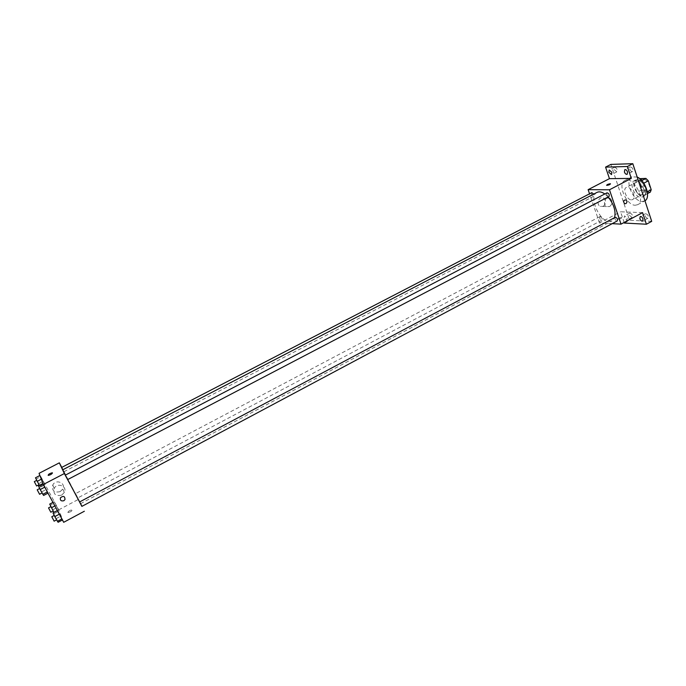 <?xml version="1.0" encoding="UTF-8"?>
<svg xmlns="http://www.w3.org/2000/svg" width="686" height="686" viewBox="0 0 686 686"><rect width="100%" height="100%" fill="white"/><g stroke="black" fill="none" stroke-linecap="round" stroke-linejoin="round"><path stroke-width="0.51" stroke-dasharray="3.43 2.57" d="M631.454 199.883L632.569 199.626C637.037 197.671 630.348 184.954 626.207 187.518C622.322 189.165 626.978 200.115 631.454 199.883M647.232 191.548L648.373 191.274C652.935 189.259 646.289 176.619 642.045 179.235C638.074 180.933 642.679 191.831 647.232 191.548M643.785 183.196L643.031 183.591L640.63 181.181L634.782 181.215L633.993 183.625L636.882 192.397L642.105 189.653L639.232 180.89L640.029 178.48M650.362 192.089L644.463 192.046L642.105 189.653M643.031 183.591L645.929 192.483L647.301 191.754M647.533 193.589L645.106 194.875L639.241 194.798L644.463 192.046M645.106 194.875L645.929 192.483M636.882 192.397L639.241 194.798M645.543 188.041C646.684 192.029 646.238 194.704 644.205 196.05C638.555 199.506 629.697 182.665 635.75 179.964C639.592 179.089 642.859 181.79 645.543 188.041M643.777 188.976C641.093 182.716 637.826 180.015 633.993 180.881C628.753 183.119 634.893 197.654 640.93 197.328L642.456 196.976C644.48 195.63 644.917 192.963 643.777 188.976M633.993 183.625L639.232 180.89M640.63 181.181L641.762 180.59M634.782 181.215L639.704 178.652M637.191 177.074L631.926 176.825C624.08 180.195 633.247 201.916 642.293 201.504L644.96 200.775M635.287 205.225L637.594 204.711C646.529 200.801 633.152 175.35 624.869 180.495C617.091 183.831 626.309 205.594 635.287 205.225M614.176 169.605L616.834 171.843C617.674 169.502 616.903 167.984 614.527 167.29L614.176 169.605M629.379 215.241L632.098 217.513C632.861 215.207 632.063 213.732 629.705 213.089L629.379 215.241M645.149 215.893C645.92 217.685 646.864 218.465 647.978 218.217C648.776 215.841 647.953 214.332 645.5 213.698L645.149 215.893M629.799 169.228C630.554 171.003 631.472 171.757 632.561 171.517C633.452 169.099 632.663 167.547 630.194 166.87L629.799 169.228M651.7 221.355L629.525 220.275L610.883 164.4M627.201 218.157L626.884 220.3L624.174 218.019L624.483 215.867L627.201 218.157M642.568 212.617L620.564 211.794L624.149 222.47M624.337 223.053L629.525 220.275M612.204 223.653L599.53 222.959L620.564 211.794M599.53 222.959L589.548 193.812M603.243 206.357C606.304 203.545 606.364 200.758 603.44 198.014C599.144 195.57 595.722 204.214 600.139 206.366L603.243 206.357M597.026 192.38C588.305 196.093 599.23 221.621 609.4 221.441L612.015 220.901L614.57 217.659M608.122 196.985L604.812 193.966M591.786 192.655C591.118 194.164 591.649 195.407 593.373 196.376L593.733 194.095M615.265 217.291C614.579 218.8 615.119 220.052 616.894 221.046M607.033 192.809C606.321 194.361 606.861 195.63 608.654 196.616M600.259 216.527C601.965 217.505 602.505 218.723 601.854 220.197C600.01 219.631 599.367 218.431 599.941 216.587L600.259 216.527M618.352 219.151C620.556 218.8 621.679 218.259 621.722 217.539C619.569 217.711 618.36 218.234 618.095 219.108L618.352 219.151C620.556 218.8 621.679 218.259 621.722 217.539C619.569 217.711 618.36 218.225 618.095 219.1L618.352 219.151M610.523 183.882L606.596 185.263M609.683 206.555C612.769 203.708 612.838 200.904 609.888 198.134C605.567 195.656 602.111 204.385 606.561 206.555L609.683 206.555M62.769 469.773L79.567 501.981M67.665 479.574L65.376 475.124M75.623 493.714L77.835 497.899L75.623 493.714M65.307 475.149L67.605 479.497M79.55 501.989L81.814 506.285M61.689 467.432L62.863 469.721M82.011 506.311L61.749 467.398M40.774 476.607L45.002 484.805L39.977 475.467L45.002 484.805L40.774 476.607L36.307 478.922L35.483 477.79M58.284 511.439L62.632 519.868L57.555 510.444L62.632 519.868L58.284 511.439L53.757 513.84L53.002 512.862M63.687 522.303L58.722 509.844L39.059 473.323M43.835 484.608L48.183 493.054L43.021 483.467L48.183 493.054L43.835 484.608L39.248 487L38.416 485.868M54.871 502.787L59.09 510.976L54.143 501.783L59.09 510.976L54.871 502.787L50.455 505.119L49.701 504.116M58.722 509.844L78.658 499.271M60.205 491.622L62.795 489.007C66.13 482.901 55.78 478.734 52.779 485.019C51.724 490.73 54.194 492.934 60.205 491.622M67.845 512.391L68.094 512.553C70.787 511.91 72.099 511.019 72.039 509.87C69.912 510.238 68.514 511.087 67.845 512.391L68.094 512.553C70.787 511.91 72.099 511.019 72.03 509.87C69.912 510.238 68.514 511.079 67.845 512.391M52.47 472.937C51.75 474.155 50.327 474.986 48.2 475.415L48.192 475.415M61.697 495.112L64.312 492.462C67.691 486.288 57.23 482.095 54.194 488.441C53.122 494.22 55.617 496.441 61.697 495.112M53.945 512.356L50.455 505.119M53.302 510.778L51.056 506.568L53.302 510.778M52.959 502.401L54.143 501.783M54.863 505.934L55.892 505.385M57.555 510.444L58.379 510.007M54.674 513.317L59.09 510.976M52.933 509.707L57.332 507.374M48.526 507.906L50.764 512.116M39.368 485.371L36.307 478.922M39.136 484.548L36.864 480.294L39.136 484.548M39.728 486.04L44.221 483.699M40.534 487.137L45.002 484.805M38.828 483.579L43.278 481.263M34.3 481.623L36.572 485.885M58.096 522.286L53.757 513.84M56.689 519.679L54.391 515.358L56.689 519.679M56.295 518.539L60.814 516.129M51.784 516.747L54.091 521.06M43.595 495.455L39.248 487M42.163 492.805L39.831 488.432L42.163 492.805M41.829 491.768L46.399 489.375M37.198 489.804L39.531 494.177M642.045 179.235L626.207 187.518M648.373 191.274L632.569 199.626M642.456 196.976L644.205 196.05M633.993 180.881L635.75 179.964M637.594 204.711L644.626 200.972M624.869 180.495L631.926 176.825M630.194 166.87L624.792 169.656M632.561 171.517L627.158 174.313M645.5 213.698L640.201 216.544M647.978 218.217L642.671 221.072M629.705 213.089L624.483 215.867M632.098 217.513L626.884 220.3M614.527 167.29L609.219 170.025M616.834 171.843L611.518 174.587M609.888 198.134L603.44 198.014M606.561 206.555L600.139 206.366M80.588 503.678L612.015 220.901M599.941 216.587L75.58 493.611M601.854 220.197L77.835 497.899M63.961 471.745L593.673 196.307M64.312 492.462L62.795 489.007M54.194 488.441L52.779 485.019"/><path stroke-width="1.03" d="M639.704 178.652L645.912 178.411L648.313 180.821L651.203 189.696L650.362 192.089L647.533 193.589M647.301 191.754L651.203 189.696M643.785 183.196L648.313 180.821M641.762 180.59L645.912 178.411M644.96 200.775C651.048 197.568 645.492 180.435 637.191 177.074M589.548 193.812L588.125 189.662L609.451 178.652L605.575 167.11L610.883 164.4L632.809 163.697L651.7 221.355L646.392 224.228L624.337 223.053L624.149 222.47M605.575 167.11L627.381 166.501L632.809 163.697M627.381 166.501L631.3 178.411L609.468 189.782L621.027 224.142L642.568 212.617L646.392 224.228M625.881 203.648L624.509 203.656C623.042 201.367 623.531 200.106 625.984 199.883C627.287 201.118 627.253 202.379 625.881 203.648L624.509 203.656C623.042 201.367 623.531 200.106 625.984 199.883C627.287 201.118 627.253 202.379 625.881 203.648M643.014 218.885L642.671 221.072C641.573 221.312 640.63 220.532 639.849 218.74L640.201 216.544C641.299 216.304 642.233 217.085 643.014 218.885M611.869 172.272L611.518 174.587L608.868 172.332L609.219 170.025L611.869 172.272M627.544 171.954L627.158 174.313C626.078 174.553 625.16 173.79 624.406 172.023L624.792 169.656C625.872 169.416 626.79 170.179 627.544 171.954M609.451 178.652L631.3 178.411M614.57 217.659C616.037 211.142 613.884 204.256 608.122 196.985M604.812 193.966C601.785 191.866 599.195 191.343 597.026 192.38L62.769 469.773L65.376 475.124M588.125 189.662L609.468 189.782M621.027 224.142L612.204 223.653M593.733 194.095L591.786 192.655L61.689 467.432L62.863 469.721M616.894 221.046L617.237 220.969C617.837 219.074 617.177 217.848 615.265 217.291L79.55 501.989L81.866 506.388L617.237 220.969M608.654 196.616L608.971 196.539C609.605 194.627 608.962 193.383 607.033 192.809L65.307 475.149L67.648 479.591L608.971 196.539M606.596 185.263L610.386 183.788C610.086 184.585 608.868 185.109 606.724 185.357C606.793 184.706 607.925 184.174 610.128 183.754L610.523 183.882M79.567 501.981L67.665 479.574M61.749 467.398L59.339 462.844L64.355 473.546L82.011 506.311M59.339 462.844L39.059 473.323L43.321 484.496L64.355 473.546M43.321 484.496L63.687 522.303L84.352 511.242M63.815 500.746C61.097 501.346 59.974 500.36 60.445 497.77C63.404 495.532 64.921 496.132 64.99 499.562L63.815 500.746C61.097 501.346 59.974 500.36 60.445 497.77C63.404 495.532 64.921 496.132 64.99 499.562L63.815 500.746M52.47 472.928C51.75 474.155 50.327 474.978 48.192 475.415C48.2 474.36 49.546 473.494 52.23 472.8L52.47 472.928M48.2 475.415C48.2 474.369 49.546 473.494 52.23 472.8L52.47 472.937M52.959 502.401L49.701 504.116L53.945 512.356L57.35 510.547L53.002 512.862L54.803 516.609L58.096 522.286L62.426 519.971M51.45 507.743L54.863 505.934M50.764 512.116L48.526 507.906L50.918 506.645M39.891 475.501L35.483 477.79L39.368 485.371M37.19 481.349L41.306 479.214M36.572 485.885L34.3 481.623L36.718 480.372M54.803 516.609L59.322 514.208M57.358 521.343L61.869 518.933M54.091 521.06L51.784 516.747L54.237 515.443M42.944 483.51L38.416 485.868L40.174 489.555L43.595 495.455L47.977 493.157M40.174 489.555L44.753 487.171M42.781 494.366L47.343 491.973M39.531 494.177L37.198 489.804L39.677 488.509M50.79 512.228L53.182 510.959M36.59 485.98L39.016 484.719M54.117 521.18L56.569 519.877M39.548 494.28L42.035 492.985"/></g></svg>
